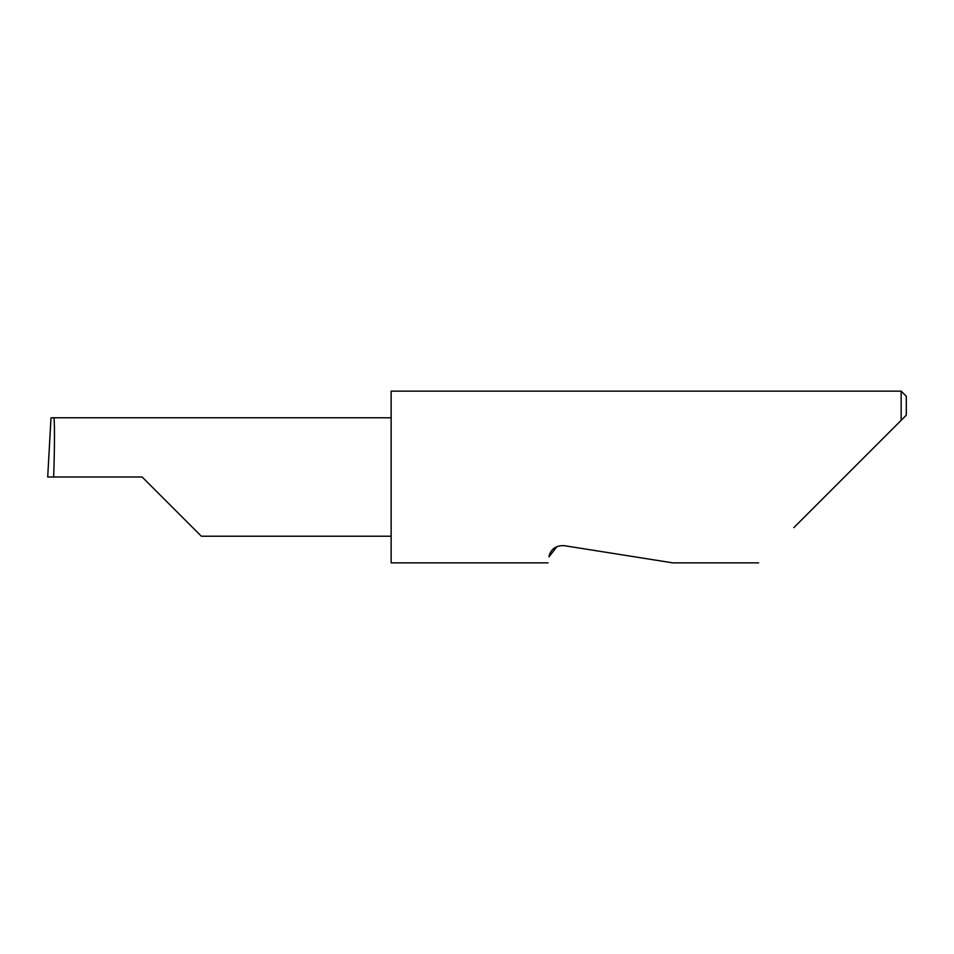 <?xml version="1.0" encoding="UTF-8"?>
<svg xmlns="http://www.w3.org/2000/svg" width="954" height="954" viewBox="0 0 954 954"><rect width="100%" height="100%" fill="white"/><g stroke="black" fill="none" stroke-linecap="round" stroke-linejoin="round"><path stroke-width="1.43" d="M142.146 477L201.377 536.231L142.146 477L201.377 536.231L142.146 477L53.639 477C54.748 447.7 54.748 415.121 53.639 417.769L51.003 417.864L47.7 477L53.639 477M556.933 546.618L549.015 556.826C547.751 564.828 547.751 564.828 549.015 556.826C549.337 553.928 552.342 544.949 564.339 545.688L672.761 562.86L564.339 545.688M793.883 527.598L901.148 420.332L901.148 391.14L391.14 391.14L391.14 562.86L548.061 562.86M906.3 415.181L901.148 420.332L906.3 415.181L906.3 396.292L901.148 391.14M391.14 417.769L53.639 417.769M201.377 536.231L391.14 536.231M758.621 562.86L672.761 562.86"/></g></svg>
